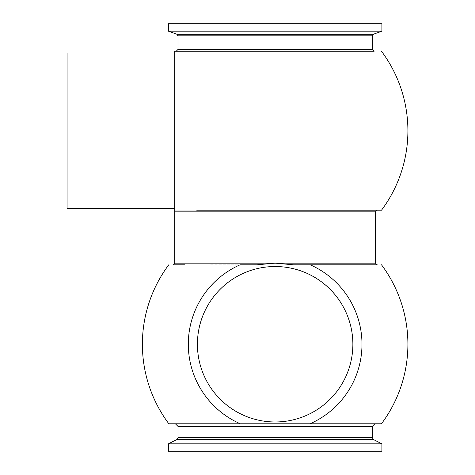<?xml version="1.0" encoding="UTF-8"?>
<svg xmlns="http://www.w3.org/2000/svg" width="475" height="475" viewBox="0 0 475 475"><rect width="100%" height="100%" fill="white"/><g stroke="black" fill="none" stroke-linecap="round" stroke-linejoin="round"><path stroke-width="0.36" stroke-dasharray="2.38 1.78" d="M368.612 210.193L364.159 210.193M314.658 210.193L311.6 210.193M305.556 210.193L293.164 210.193M176.172 51.264L177.828 51.264M214.029 51.264L220.453 51.264M220.988 51.264L329.306 51.264M381.514 210.193L174.723 210.193L174.723 51.264M196.739 210.193L174.723 210.193L174.723 211.85L375.571 211.85M263.471 51.264L327.768 51.264M361.445 51.264L362.977 51.264M188.848 51.264L192.304 51.264M228.101 51.264L248.639 51.264M254.659 51.264L257.676 51.264M377.227 264.807L376.918 264.807M168.857 423.789L240.314 423.789A86.83 86.83 0 0 1 240.083 264.807L209.772 264.807L256.821 264.807L275.144 263.15L293.473 264.807L334.572 264.807M381.437 423.789L309.973 423.789A86.83 86.83 0 0 0 310.211 264.807M358.637 423.789L309.973 423.789M366.48 423.789L360.483 423.789M275.144 423.789L222.11 423.789M188.171 423.789L183.813 423.789M182.548 423.789L175.857 423.789M261.921 267.651A77.728 77.728 0 0 0 197.416 344.244A77.728 77.728 0 0 0 279.573 421.848A77.728 77.728 0 0 0 352.367 335.403A77.728 77.728 0 0 0 261.921 267.651M67.094 208.483L67.094 53.028M174.723 67.688L174.723 208.483L174.723 67.688M168.399 31.16L381.894 31.16M352.872 344.244A77.728 77.728 0 0 1 275.144 421.972A77.728 77.728 0 0 1 197.416 344.244A77.728 77.728 0 0 0 336.906 391.436A77.728 77.728 0 0 0 300.058 270.619A77.728 77.728 0 0 0 197.416 344.244A77.728 77.728 0 0 1 275.144 266.517A77.728 77.728 0 0 1 352.872 344.244M168.399 23.75L381.894 23.75M381.894 443.84L168.399 443.84M381.894 451.25L168.399 451.25M183.457 264.807L184.787 264.807M372.305 49.453L177.988 49.453M373.397 34.253L176.896 34.253M177.988 35.809L372.305 35.809M177.988 426.378L372.305 426.378M176.854 439.529L373.439 439.529M372.305 437.683L177.988 437.683M375.571 263.15L174.723 263.15"/><path stroke-width="0.71" d="M329.306 51.264L174.723 51.264L174.723 211.85L375.571 211.85C376.521 210.306 377.073 209.754 377.227 210.193M381.478 51.264A132.757 132.757 0 0 1 381.514 210.193L196.739 210.193M372.103 210.193L368.612 210.193M364.159 210.193L314.658 210.193M311.6 210.193L305.556 210.193M293.164 210.193L275.144 210.193M174.723 51.264L374.116 51.264L372.305 49.453L372.305 35.809L177.988 35.809L176.896 34.253L373.397 34.253L372.305 35.809M177.828 51.264L214.029 51.264M220.453 51.264L220.988 51.264M327.768 51.264L361.445 51.264M275.144 51.264L374.116 51.264L275.144 51.264M192.304 51.264L228.101 51.264M248.639 51.264L254.659 51.264M257.676 51.264L263.471 51.264M174.723 211.85L174.723 263.15L275.144 263.15L293.473 264.807L377.227 264.807C377.12 265.264 376.568 264.712 375.571 263.15L375.571 211.85M376.918 264.807L334.572 264.807M310.211 264.807A86.83 86.83 0 0 1 309.973 423.789L381.437 423.789A132.757 132.757 0 0 0 381.514 264.807M184.787 264.807L173.434 264.807M173.369 264.807L183.457 264.807M168.773 264.807A132.757 132.757 0 0 0 168.857 423.789L240.314 423.789A86.83 86.83 0 0 1 240.083 264.807L256.821 264.807L275.144 263.15L375.571 263.15M372.305 437.683L373.439 439.529L176.854 439.529L177.988 437.683L372.305 437.683L372.305 426.378L374.894 423.789L309.973 423.789L366.48 423.789M360.483 423.789L358.637 423.789M222.11 423.789L188.171 423.789M183.813 423.789L182.548 423.789M275.144 423.789L175.394 423.789L275.144 423.789M288.373 420.838A77.728 77.728 0 0 1 198.55 357.473A77.728 77.728 0 0 1 261.921 267.651A77.728 77.728 0 0 1 351.738 331.022A77.728 77.728 0 0 1 288.373 420.838M174.723 53.028L67.094 53.028L67.094 208.483L174.723 208.483M381.894 31.16L168.399 31.16L168.399 23.75L381.894 23.75L381.894 31.16L373.397 34.253M176.854 439.529L168.399 443.84L381.894 443.84L373.439 439.529M168.399 443.84L168.399 451.25L381.894 451.25L381.894 443.84M309.973 423.789L175.394 423.789L177.988 426.378L372.305 426.378M176.172 51.264L177.988 49.453L372.305 49.453M177.988 49.453L177.988 35.809M176.896 34.253L168.399 31.16M177.988 437.683L177.988 426.378M174.723 263.15C173.725 264.712 173.167 265.264 173.066 264.807"/></g></svg>
